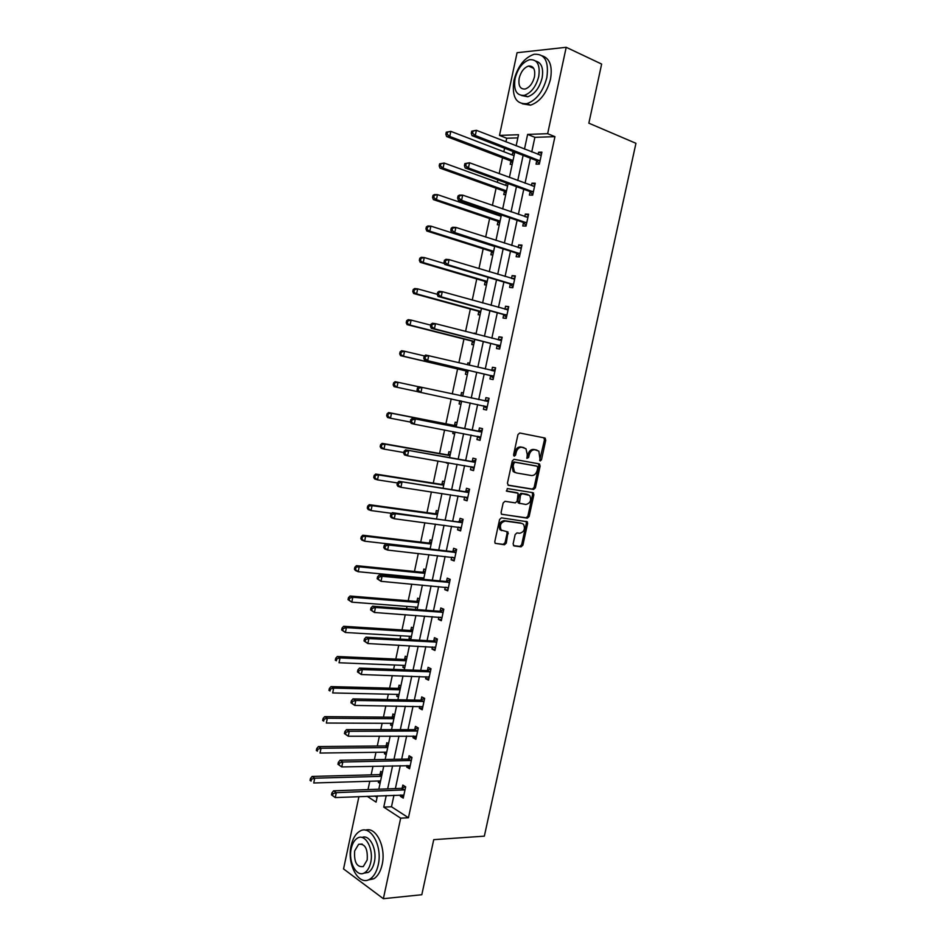 <?xml version="1.0" encoding="UTF-8"?>
<svg xmlns="http://www.w3.org/2000/svg" width="946" height="946" viewBox="0 0 946 946"><rect width="100%" height="100%" fill="white"/><g stroke="black" fill="none" stroke-linecap="round" stroke-linejoin="round"><path stroke-width="1.42" d="M540.237 460.95L541.479 459.827L545.771 440.115L544.801 437.986L519.768 432.996L517.947 434.604L513.607 454.683L514.305 456.197L515.582 455.05L516.149 452.46C517.214 448.853 519.153 447.127 521.967 447.281L525.976 448.735L527.253 454.529L526.969 458.361L528.648 457.462L529.204 454.884C530.268 451.313 532.172 449.598 534.939 449.752L538.853 451.147L540.237 460.95M539.634 460.43L544.482 439.819L543.796 437.785M513.702 455.7L514.872 452.141L516.149 452.46M526.78 458.089L527.927 454.565L529.204 454.884M513.11 543.926L514.116 545.948L521.128 546.812L522.902 545.144L527.632 523.434L527.289 521.743L501.415 517.84L499.583 519.508L494.793 541.644L495.113 543.311L504.49 544.766L506.299 543.075L508.014 532.007L501.226 530.067C499.37 525.314 500.694 522.31 505.223 521.069L521.837 523.386L523.564 524.321C525.432 529.003 524.143 531.983 519.685 533.272L516.942 532.905L515.144 534.573L513.11 543.926M517.84 137.88L506.713 138.246L499.488 135.408L517.072 52.704L566.205 47.3L601.644 64.068L588.85 123.181L635.948 143.307L484.34 836.158L433.741 839.658L421.81 894.727L383.367 898.7L343.552 868.925L358.924 796.627M566.205 47.3L547.651 133.693L527.62 134.403L524.474 149.113M393.962 795.231L391.49 806.772L408.447 817.746L554.947 136.662L547.651 133.693M408.447 817.746L400.666 818.172L383.367 898.7M533.615 489.437L535.389 487.817L540.142 465.988L539.173 463.883L514.068 459.33L512.247 460.962L507.434 483.217L508.451 485.333L533.615 489.437L532.338 489.082L534.112 487.462L538.865 465.657L538.309 463.729M533.875 494.746L529.133 516.516L527.36 518.172L501.451 514.186L501.096 512.472L503.154 502.976L504.987 501.309L515.31 502.882L517.119 501.238L518.112 493.244L506.737 491.187L507.304 488.562L532.905 492.677L533.875 494.746L532.61 494.38L527.88 516.138L529.133 516.516M554.947 136.662L534.88 137.324L531.747 151.963M530.41 158.207L525.054 183.228M523.753 189.295L518.373 214.399M517.107 220.3L511.715 245.487M510.485 251.222L505.069 276.492M503.887 282.05L498.459 307.403M497.3 312.795L491.849 338.23M490.726 343.457L485.263 368.975M484.186 374.037L478.7 399.626M477.647 404.533L472.184 430.063M471.108 435.089L465.68 460.395M464.581 465.562L459.2 490.643M458.065 495.941L452.744 520.808M451.573 526.248L446.299 550.891M445.105 556.461L439.878 580.891M438.648 586.603L433.469 610.809M432.216 616.65L427.072 640.643M425.795 646.615L420.698 670.395M419.397 676.508L414.348 700.075M413.012 706.307L408.01 729.662M406.638 736.023L401.683 759.177M400.288 765.669L395.381 788.597M536.713 160.926L536.027 164.143L539.338 164.119L541.904 152.152L538.581 152.223L538.097 154.446M530.067 191.884L529.382 195.089L532.669 195.148L535.235 183.228L531.936 183.193L531.427 185.582M523.445 222.748L522.76 225.952L526.035 226.094L528.589 214.21L525.314 214.092L524.77 216.61M516.847 253.528L516.161 256.721L519.401 256.957L521.956 245.097L518.704 244.896L518.124 247.568M510.261 284.226L509.587 287.407L512.803 287.738L515.334 275.913L512.105 275.617L511.502 278.431M503.698 314.841L503.012 318.01L506.216 318.435L508.747 306.634L505.542 306.244L504.904 309.212M497.147 345.361L496.473 348.53L499.642 349.039L502.16 337.273L498.991 336.8L498.317 339.898M490.619 375.799L489.945 378.956L493.091 379.559L495.609 367.828L492.452 367.261L491.778 370.418M484.104 406.165L483.43 409.311L486.551 409.996L489.07 398.301L485.937 397.639L485.263 400.785M477.612 436.437L476.938 439.571L480.036 440.339L482.543 428.68L479.433 427.935L478.759 431.08M471.12 466.685L470.469 469.748L473.544 470.611L476.039 458.976L472.953 458.148L472.279 461.281M464.64 496.934L464.013 499.843L467.064 500.801L469.559 489.2L466.496 488.278L465.822 491.4M458.16 527.111L457.568 529.866L460.607 530.895L463.091 519.33L460.052 518.325L459.378 521.447M451.703 557.194L451.147 559.796L454.163 560.919L456.634 549.378L453.619 548.29L452.957 551.4M445.27 587.206L444.75 589.642L447.73 590.848L450.201 579.342L447.21 578.172L446.547 581.27M438.849 617.135L438.365 619.417L441.321 620.706L443.792 609.236L440.812 607.971L440.15 611.069M432.452 646.969L431.991 649.098L434.935 650.481L437.395 639.035L434.439 637.699L433.776 640.773M426.067 676.733L425.641 678.708L428.562 680.162L431.009 668.751L428.089 667.332L427.426 670.407M419.705 706.414L419.315 708.235L422.2 709.772L424.648 698.396L421.739 696.895L421.088 699.945M413.355 736L412.988 737.679L415.862 739.299L418.298 727.959L415.424 726.362L414.762 729.413M407.017 765.515L406.697 767.04L409.547 768.755L411.971 757.439L409.11 755.759L408.459 758.81M400.702 794.959L400.406 796.331L403.244 798.117L405.668 786.836L402.83 785.074L402.168 788.113M506.713 138.246L505.944 141.865M504.585 148.226L503.84 151.727M502.551 157.793L499.157 173.686M497.844 179.87L497.324 182.306M496.071 188.207L492.405 205.424M491.128 211.431L490.832 212.803M489.614 218.538L485.665 237.068M483.17 248.786L478.948 268.617M476.749 278.952L472.255 300.071M470.339 309.035L465.574 331.443M463.954 339.035L458.905 362.72M457.58 368.964L452.271 393.914M451.207 398.905L445.909 423.796M444.585 429.992L439.583 453.489M437.986 460.998L433.28 483.099M431.4 491.92L426.989 512.626M424.837 522.748L420.722 542.07M418.286 553.481L414.466 571.443M413.284 577.001L413 578.325M411.758 584.131L408.223 600.734M407.017 606.421L406.52 608.763M405.255 614.699L402.003 629.953M400.773 635.747L400.052 639.106M398.763 645.184L395.806 659.09M394.541 665.014L393.607 669.378M392.294 675.586L389.61 688.144M388.333 694.187L387.186 699.555M385.838 705.893L383.449 717.115M382.125 723.288L380.777 729.65M379.393 736.118L377.288 746.016M375.952 752.318L374.391 759.662M372.984 766.26L371.151 774.845M369.791 781.254L368.018 789.591M374.841 795.988L377.064 797.431M514.683 152.684L512.685 152.72L512.212 154.943M510.875 161.234L510.201 164.368L512.188 164.356M506.406 182.992L505.72 185.345M504.419 191.47L503.745 194.604L505.72 194.639M499.547 214.304L499.252 215.664M497.986 221.624L497.312 224.758L499.275 224.841M491.565 251.707L490.903 254.817L492.854 254.971M485.168 281.707L484.506 284.805L486.433 285.006M478.782 311.612L478.12 314.711L480.048 314.971M476.122 333.359L474.088 333.642M472.421 341.447L471.758 344.533L473.662 344.841M469.748 363.193L467.856 362.85L467.454 364.754M466.071 371.199L465.42 374.285L467.3 374.64M461.518 392.543L463.398 392.957L461.518 392.543L460.868 395.617M459.744 400.868L459.082 403.942L460.962 404.356L459.082 403.942M457.072 422.602L455.203 422.164L454.541 425.227M453.181 431.648L452.779 433.528L454.636 433.989M450.757 452.188L448.901 451.691L448.25 454.754M446.595 462.476L448.333 463.552M444.454 481.703L442.61 481.147L441.959 484.198M438.175 511.124L436.343 510.521L435.704 513.572M431.908 540.473L430.099 539.823L429.449 542.862M425.665 569.74L423.867 569.043L423.217 572.07M421.987 577.84L421.703 579.165M419.433 598.936L417.647 598.179L417.009 601.195M415.743 607.096L415.424 609.437M413.225 628.049L411.451 627.245L410.8 630.249M409.523 636.268L409.062 638.396L410.836 639.224M407.028 657.08L405.266 656.228L404.628 659.232M403.315 665.369L402.89 667.356L404.64 668.231M400.844 686.039L399.094 685.129L398.455 688.132M397.119 694.388L396.729 696.232L398.467 697.155M394.683 714.916L392.945 713.958L392.306 716.95M390.946 723.335L390.58 725.026L392.306 726.008M388.534 743.722L386.808 742.716L386.181 745.696M384.786 752.2L384.454 753.749L386.169 754.778M382.397 772.444L380.694 771.392L380.055 774.36M378.648 780.982L378.341 782.401L380.044 783.477M516.138 145.861L518.514 134.722L499.488 135.408M367.166 796.296L376.07 802.113L377.395 795.893M378.826 789.201L383.769 766.024M385.176 759.461L390.166 736.083M391.538 729.65L396.575 706.059M397.911 699.756L402.996 675.941M404.309 669.78L409.441 645.751M410.73 639.721L415.909 615.468M417.162 609.567L422.389 585.113M423.619 579.342L428.881 554.663M430.087 549.035L435.397 524.131M436.579 518.633L441.936 493.505M443.083 488.148L448.487 462.807M449.598 457.58L455.061 432.015M456.149 426.93L461.648 401.128M462.712 396.173L468.235 370.3M469.322 365.191L474.821 339.401M475.956 334.127L481.443 308.42M482.602 302.968L488.077 277.344M489.271 271.727L494.723 246.185M495.964 240.39L501.392 214.931M502.669 208.971L508.085 183.595M509.397 177.458L514.79 152.164M386.24 795.539L383.757 807.127L400.666 818.172M523.126 155.392L517.758 180.544M516.445 186.646L511.053 211.869M509.788 217.805L504.372 243.11M503.142 248.869L497.714 274.269M496.52 279.862L491.069 305.333M489.91 310.761L484.447 336.315M483.323 341.565L477.836 367.214M476.749 372.298L471.25 398.018M470.197 402.949L464.711 428.597M463.623 433.658L458.183 459.082M457.084 464.273L451.691 489.484M450.544 494.805L445.211 519.792M444.041 525.255L438.743 550.028M437.549 555.621L432.298 580.17M431.069 585.905L425.866 610.229M424.612 616.106L419.456 640.217M418.167 646.213L413.059 670.111M411.747 676.248L406.685 699.922M405.349 706.189L400.324 729.662M398.964 736.059L393.985 759.307M392.59 765.834L387.659 788.881M534.88 137.324L527.62 134.403M391.49 806.772L383.757 807.127M512.685 152.72L514.518 153.429M538.581 152.223L541.632 153.418M531.936 183.193L534.998 184.328M506.228 182.98L508.073 183.654M525.314 214.092L528.376 215.156M518.704 244.896L521.778 245.901M512.105 275.617L515.203 276.551M505.542 306.244L508.641 307.119M498.991 336.8L502.09 337.604M474.206 333.075L476.075 333.56M492.452 367.261L495.574 368.006M467.856 362.85L469.724 363.299M483.43 409.311L486.563 409.961M485.937 397.639L489.058 398.325M476.938 439.571L480.083 440.162M452.779 433.528L454.659 433.895M470.469 469.748L473.615 470.28M446.477 463.032L448.369 463.351M464.013 499.843L467.17 500.316M457.568 529.866L460.737 530.268M451.147 559.796L454.328 560.138M444.75 589.642L447.931 589.937M438.365 619.417L441.557 619.642M415.259 609.366L417.174 609.508M431.991 649.098L435.195 649.263M409.062 638.396L410.99 638.515M425.641 678.708L428.845 678.814M402.89 667.356L404.817 667.427M419.315 708.235L422.531 708.282M396.729 696.232L398.656 696.268M412.988 737.679L416.216 737.667M390.58 725.026L392.519 725.038M406.697 767.04L409.925 766.97M384.454 753.749L386.394 753.726M400.406 796.331L403.658 796.201M378.341 782.401L380.292 782.342M536.075 449.918L537.009 450.142M527.927 454.565C528.991 450.994 530.895 449.279 533.662 449.433L535.732 449.823M523.162 447.458L524.072 447.683M514.872 452.141C515.948 448.534 517.888 446.808 520.702 446.961L522.807 447.363M507.931 485.097L532.338 489.082M537.777 467.679L537.091 466.212L515.062 462.251L513.784 463.398L513.193 466.13L514.411 471.829L516.41 472.941L531.486 475.542C534.242 475.637 536.145 473.911 537.186 470.363L537.777 467.679M535.933 465.905L537.091 466.212M515.144 472.598L513.146 471.486L511.928 465.787L512.519 463.067L513.796 461.92L535.826 465.881M501.522 514.257L526.094 517.781L527.88 516.138M516.469 492.606L506.299 490.95M525.881 504.49C530.363 503.237 531.64 500.233 529.677 495.479L522.227 493.658L520.43 495.302L519.437 503.26L525.881 504.49M527.407 494.403L528.034 494.581M519.792 503.532L518.172 502.882L517.817 501.167L519.165 494.935L520.974 493.292L526.768 494.214M532.61 494.38L532.149 492.559M501.806 530.659L499.973 529.665C498.116 524.9 499.453 521.908 503.97 520.667L520.584 522.984M495.136 543.335L503.248 544.34L505.058 542.661L507.091 533.272L506.725 531.557M513.453 545.606L519.874 546.398L521.66 544.73L526.378 523.032L525.988 521.305M514.045 155.652L450.816 131.364L449.74 136.449L446.642 136.555L510.178 160.69L512.495 162.925M447.091 134.178L447.517 132.144L446.276 132.192L445.85 134.226L447.091 134.178L449.74 136.449L513.004 160.524M446.276 132.192L450.816 131.364L447.517 132.144M446.642 136.555L445.85 134.226M471.723 131.163L471.285 133.244L472.586 133.197L473.024 131.104L471.723 131.163L476.394 130.312L541.207 155.381M473.024 131.104L476.394 130.312L475.294 135.514L472.03 135.633L536.015 160.371L539.409 163.788M540.024 160.891L475.294 135.514L472.586 133.197M539.894 155.144L541.301 154.943M471.285 133.244L472.03 135.633M546.835 77.607C549.035 61.419 544.813 53.638 534.147 54.265C524.391 57.623 517.651 66.338 513.926 80.41C511.668 96.646 515.996 104.391 526.91 103.634C536.417 100.264 543.063 91.585 546.835 77.607M522.369 103.824L530.564 105.172C540.071 101.825 546.717 93.181 550.489 79.239C552.63 66.244 549.898 58.451 542.295 55.861M535.779 61.088C541.561 62.684 543.678 68.325 542.105 78.01C539.397 88.084 534.608 94.34 527.738 96.764L521.518 95.511M538.735 76.52C540.332 64.825 537.281 59.22 529.583 59.693C522.594 62.129 517.758 68.419 515.062 78.565C513.442 90.272 516.54 95.865 524.356 95.321C531.226 92.885 536.015 86.618 538.735 76.52M519.188 78.211C518.148 85.755 520.146 89.35 525.172 89.019C529.606 87.446 532.704 83.402 534.455 76.886C535.483 69.354 533.509 65.735 528.542 66.054C524.049 67.627 520.939 71.671 519.188 78.211M378.211 864.987C382.787 846.02 370.394 824.108 359.716 831.274C355.601 833.781 352.752 838.558 351.155 845.594C346.614 864.1 358.735 886.568 369.839 879.153C373.836 876.635 376.626 871.916 378.211 864.987M368.006 880.005L373.765 878.799C377.761 876.292 380.552 871.573 382.137 864.656C386.346 847.155 375.929 826.165 365.523 830.198M361.975 837.482C369.579 833.923 377.43 849.319 374.332 862.196C373.185 867.198 371.175 870.604 368.278 872.425L363.725 873.193M370.702 862.492C374.001 848.858 365.121 832.988 357.399 838.18C354.454 839.989 352.409 843.43 351.262 848.491C347.986 861.889 356.713 878.054 364.659 872.732C367.545 870.923 369.555 867.506 370.702 862.492M354.655 850.939C353.934 862.184 356.808 867.399 363.276 866.571L367.19 859.961C367.888 848.68 365.026 843.465 358.605 844.305L354.655 850.939M507.564 186.019L444.147 163.043L443.083 168.116L439.996 168.128L503.721 190.95L506.051 193.126M440.422 165.857L440.848 163.835L439.618 163.847L439.192 165.869L440.422 165.857L443.083 168.116L506.524 190.879M439.618 163.847L444.147 163.043L440.848 163.835M439.996 168.128L439.192 165.869M501.108 216.303L437.501 194.628L436.437 199.689L433.386 199.606L497.289 221.116L499.618 223.244M501.179 215.936L500.422 216.066M433.788 197.454L434.214 195.432L432.984 195.408L432.559 197.43L433.788 197.454L436.437 199.689L500.067 221.139M432.984 195.408L434.439 194.569L437.501 194.628L434.214 195.432M433.386 199.606L432.559 197.43M464.864 163.599L464.427 165.668L465.728 165.656L466.165 163.587L464.864 163.599L469.535 162.771L534.549 186.445M466.165 163.587L469.535 162.771L468.436 167.962L465.196 167.986L529.37 191.34L532.775 194.675M533.367 191.932L468.436 167.962L465.728 165.656M532.941 186.137L534.667 185.854M464.427 165.668L465.196 167.986M458.03 195.928L457.592 197.998L458.881 198.033L459.318 195.964L458.03 195.928L459.472 195.077L462.689 195.136L527.892 217.414M459.318 195.964L462.689 195.136L461.589 200.316L458.384 200.245L522.748 222.227L526.165 225.467M526.721 222.889L461.589 200.316L458.881 198.033M526 217.048L528.057 216.681M457.592 197.998L458.384 200.245M494.652 246.504L430.879 226.129L429.815 231.179L426.788 231.001L490.868 251.21L493.209 253.28M494.356 246.066L493.706 246.197M427.166 228.956L427.58 226.945L426.374 226.874L425.948 228.897L429.815 231.179L493.623 251.329M426.374 226.874L427.84 225.976L430.879 226.129L427.58 226.945M426.788 231.001L425.948 228.897M444.454 263.567L424.269 257.549L423.217 262.574L420.201 262.302L484.458 281.222L486.812 283.232M420.556 260.375L420.982 258.364L419.776 258.258L419.35 260.268L423.217 262.574L487.202 281.435M419.776 258.258L421.254 257.3L424.269 257.549L420.982 258.364M420.201 262.302L419.35 260.268M437.253 294.289L417.683 288.873L416.63 293.875L413.639 293.52L478.073 311.151L480.438 313.102M413.97 291.699L414.395 289.689L413.201 289.559L412.775 291.557L416.63 293.875L480.793 311.459M413.201 289.559L414.691 288.53L417.683 288.873L414.395 289.689M413.639 293.52L412.775 291.557M451.218 228.175L450.781 230.245L452.058 230.316L452.495 228.246L451.218 228.175L452.673 227.253L455.866 227.418L521.27 248.301M452.495 228.246L455.866 227.418L454.766 232.574L451.585 232.397L516.138 253.031L519.579 256.189M520.087 253.765L454.766 232.574L452.058 230.316M519.082 247.876L521.459 247.414M450.781 230.245L451.585 232.397M444.431 260.327L443.993 262.385L445.259 262.491L445.696 260.434L444.431 260.327L445.885 259.334L449.054 259.594L514.648 279.105M445.696 260.434L449.054 259.594L447.966 264.75L444.809 264.466L509.551 283.741L513.004 286.804M513.489 284.545L447.966 264.75L445.259 262.491M512.188 278.632L514.872 278.065M443.993 262.385L444.809 264.466M437.655 292.385L437.218 294.443L438.471 294.584L438.909 292.527L437.655 292.385L439.133 291.321L442.267 291.687L508.061 309.815M438.909 292.527L442.267 291.687L441.179 296.819L438.045 296.441L502.988 314.368L506.441 317.348M506.89 315.255L441.179 296.819L438.471 294.584M505.294 309.318L508.309 308.633M437.218 294.443L438.045 296.441M430.903 324.348L430.465 326.394L431.707 326.583L432.145 324.537L430.903 324.348L432.393 323.225L435.503 323.674L501.486 340.454M432.145 324.537L435.503 323.674L434.415 328.794L431.305 328.321L496.437 344.912L499.902 347.809M500.328 345.869L434.415 328.794L431.707 326.583M498.436 339.933L501.77 339.106M430.465 326.394L431.305 328.321M424.163 356.216L423.737 358.262L424.967 358.487L425.404 356.441L424.163 356.216L425.665 355.022L494.924 370.998M425.404 356.441L428.751 355.578L427.675 360.674L424.588 360.107L489.898 375.373L493.386 378.175M493.765 376.39L427.675 360.674L424.967 358.487M491.577 370.465L495.243 369.508M423.737 358.262L424.588 360.107M417.446 388.002L417.02 390.036L418.25 390.296L418.676 388.262L417.446 388.002L418.96 386.737L488.384 401.459M418.676 388.262L422.022 387.387L420.946 392.472L417.896 391.81L417.02 390.036M487.237 406.839L420.946 392.472L418.25 390.296M484.6 400.903L488.739 399.815M486.883 408.471L483.548 405.787M481.041 431.932L412.279 418.357L481.869 431.825M411.971 419.989L415.318 419.102L414.242 424.175L411.214 423.418L410.328 421.715L411.545 422.022L411.971 419.989L410.753 419.693L410.328 421.715M480.722 437.194L414.242 424.175L411.545 422.022M477.931 431.187L482.247 430.052M480.402 438.672L477.458 436.307M412.279 418.357L410.753 419.693M474.537 462.239L405.621 449.882L475.365 462.121M405.29 451.62L408.637 450.722L407.56 455.783L404.545 454.931L403.658 453.311L404.853 453.642L405.29 451.62L404.084 451.289L403.658 453.311M474.218 467.478L407.56 455.783L404.853 453.642M471.451 461.4L475.779 460.194M473.934 468.802L471.238 466.697M405.621 449.882L404.084 451.289M468.045 492.464L398.976 481.325L468.885 492.322M398.621 483.17L401.967 482.259L400.891 487.308L397.911 486.35L397.001 484.801L398.195 485.18L398.621 483.17L397.426 482.791L397.001 484.801M467.738 497.667L400.891 487.308L398.195 485.18M464.983 491.542L469.322 490.265M467.49 498.838L465.042 496.993M398.976 481.325L397.426 482.791M461.577 522.594L392.342 512.673L395.31 513.702L462.417 522.452M391.975 514.612L395.31 513.702L394.245 518.727L391.289 517.687L390.355 516.22L391.549 516.634L391.975 514.612L390.781 514.21L390.355 516.22M461.27 527.773L394.245 518.727L391.549 516.634M458.538 521.589L462.89 520.241M461.057 528.79L458.857 527.206M392.342 512.673L390.781 514.21M455.132 552.653L452.117 551.565L385.743 543.938L388.676 545.05L455.972 552.488M385.341 545.984L388.676 545.05L387.624 550.075L384.679 548.94L383.745 547.533L384.916 547.982L385.341 545.984L384.171 545.535L383.745 547.533M454.825 557.809L387.624 550.075L384.916 547.982M452.117 551.565L456.469 550.134M454.636 558.672L452.696 557.312M385.743 543.938L384.171 545.535M448.7 582.63L445.708 581.447L379.157 575.109L382.066 576.315L449.539 582.452M378.731 577.249L382.066 576.315L381.013 581.317L377.147 578.763L378.305 579.248L378.731 577.249L377.572 576.764L377.147 578.763M448.404 587.75L381.013 581.317L378.305 579.248M445.708 581.447L450.071 579.957M448.25 588.459L446.547 587.324M379.157 575.109L377.572 576.764M442.279 612.523L439.311 611.258L372.582 606.185L375.479 607.486L443.118 612.334M372.145 608.432L375.479 607.486L374.415 612.476L370.56 609.898L371.719 610.43L372.145 608.432L370.986 607.911L370.56 609.898M441.983 617.608L374.415 612.476L371.719 610.43M439.311 611.258L443.686 609.685M441.865 618.176L440.434 617.241M372.582 606.185L370.986 607.911M435.881 642.334L432.937 640.974L366.031 637.178L368.905 638.574L436.733 642.121M365.57 639.531L368.905 638.574L367.852 643.552L364.009 640.95L365.144 641.518L365.57 639.531L364.423 638.964L364.009 640.95M435.598 647.395L367.852 643.552L365.144 641.518M432.937 640.974L437.324 639.342M435.503 647.809L434.32 647.076M366.031 637.178L364.423 638.964M429.508 672.05L426.575 670.619L359.504 668.077L362.342 669.567L430.347 671.837M359.019 670.525L362.342 669.567L361.301 674.533L357.458 671.92L358.593 672.511L359.019 670.525L357.884 669.934L357.458 671.92M429.224 677.088L361.301 674.533L358.593 672.511M426.575 670.619L430.974 668.917M429.165 677.36L428.242 676.804M359.504 668.077L357.884 669.934M423.134 701.707L420.237 700.182L352.988 698.893L355.814 700.478L423.985 701.471M352.48 701.447L355.814 700.478L354.762 705.42L350.942 702.783L352.066 703.422L352.48 701.447L351.356 700.809L350.942 702.783M422.862 706.709L354.762 705.42L352.066 703.422M420.237 700.182L424.648 698.408M422.838 706.828L422.176 706.449M352.988 698.893L351.356 700.809M416.796 731.27L413.91 729.662L346.496 729.626L349.287 731.293L417.647 731.022M345.964 732.275L349.287 731.293L348.246 736.225L344.439 733.576L345.55 734.25L345.964 732.275L344.852 731.601L344.439 733.576M416.524 736.248L348.246 736.225L345.55 734.25M413.91 729.662L418.179 727.888M346.496 729.626L344.852 731.601M430.737 325.14L411.108 320.103L410.056 325.093L407.099 324.644L471.711 341.009L474.076 342.901M407.407 322.941L407.832 320.942L406.638 320.765L406.224 322.763L410.056 325.093L474.407 341.4M406.638 320.765L408.14 319.665L411.108 320.103L407.832 320.942M407.099 324.644L406.224 322.763M424.506 355.956L404.557 351.25L403.516 356.228L400.572 355.684L465.361 370.773L467.738 372.618M400.856 354.088L401.281 352.089L400.099 351.877L399.685 353.875L403.516 356.228L465.361 370.773M400.099 351.877L401.612 350.718L404.557 351.25L401.281 352.089M400.572 355.684L399.685 353.875M459.496 400.666L461.412 402.239M462.949 395.05L460.548 395.712M418.877 386.808L398.03 382.302L396.977 387.269L417.836 391.703M393.583 382.905L395.109 381.687L398.03 382.302L393.583 382.905L393.169 384.892L394.328 385.14L394.742 383.154M394.328 385.14L396.977 387.269L394.068 386.642L393.169 384.892M456.634 424.624L453.725 425.322L388.617 412.562L391.514 413.272L390.473 418.227L410.529 422.093M456.35 425.972L391.514 413.272L387.08 413.851L386.666 415.826L387.813 416.122L388.238 414.135M387.813 416.122L390.473 418.227L387.576 417.505L386.666 415.826M387.08 413.851L388.617 412.562M450.343 454.115L447.423 454.872L382.149 443.355L385.022 444.159L383.981 449.09L403.812 452.531M450.024 455.605L385.022 444.159L380.599 444.703L380.174 446.678L381.321 447.009L381.746 445.022M381.321 447.009L383.981 449.09L381.108 448.274L380.174 446.678M380.599 444.703L382.149 443.355M444.064 483.536L441.143 484.328L375.692 474.052L378.542 474.951L377.501 479.87L397.391 482.933M443.721 485.156L378.542 474.951L374.131 475.471L373.717 477.446L374.853 477.801L375.266 475.826M374.853 477.801L377.501 479.87L374.651 478.972L373.717 477.446M374.131 475.471L375.692 474.052M437.809 512.862L434.876 513.713L369.247 504.679L372.074 505.661L371.045 510.568L391.668 513.335M437.43 514.624L372.074 505.661L367.675 506.157L367.273 508.12L368.396 508.51L368.81 506.548M368.396 508.51L371.045 510.568L368.219 509.575L367.273 508.12M367.675 506.157L369.247 504.679M431.565 542.117L428.621 543.016L362.838 535.211L365.641 536.276L364.612 541.183L430.146 548.715M431.151 544.021L365.641 536.276L361.254 536.749L360.84 538.712L361.963 539.137L362.365 537.174M361.963 539.137L364.612 541.183L361.81 540.095L360.84 538.712M361.254 536.749L362.838 535.211M423.193 577.947L423.82 578.373M425.333 571.301L422.389 572.235L356.429 565.661L359.208 566.82L358.191 571.703L423.903 578.018M424.896 573.335L359.208 566.82L354.833 567.257L354.431 569.208L355.542 569.681L355.944 567.718M355.542 569.681L358.191 571.703L355.412 570.533L354.431 569.208M354.833 567.257L356.429 565.661M419.125 600.403L416.169 601.384L350.055 596.027L352.811 597.269L351.782 602.141L417.659 607.237M418.664 602.567L352.811 597.269L349.547 598.179L348.447 597.683L348.033 599.634L349.133 600.131L349.547 598.179M349.133 600.131L351.782 602.141L348.033 599.634M348.447 597.683L350.055 596.027M412.929 629.421L409.973 630.45L343.682 626.299L346.425 627.636L345.396 632.496L411.439 636.386M412.432 631.715L346.425 627.636L343.161 628.558L342.062 628.026L341.66 629.965L342.748 630.497L343.161 628.558M342.748 630.497L345.396 632.496L341.66 629.965M342.062 628.026L343.682 626.299M406.745 658.369L403.788 659.433L337.332 656.5L340.052 657.908L339.035 662.756L405.243 665.44M406.236 660.793L340.052 657.908L336.788 658.854L335.712 658.274L335.298 660.213L336.386 660.781L336.788 658.854M336.386 660.781L335.298 660.213M335.712 658.274L337.332 656.5M400.584 687.234L397.616 688.345L331.005 686.607L333.702 688.109L332.685 692.945L399.046 694.435M400.04 689.788L333.702 688.109L330.438 689.055L329.374 688.452L328.96 690.379L330.036 690.982L330.438 689.055M330.036 690.982L328.96 690.379M329.374 688.452L331.005 686.607M394.447 716.016L391.467 717.186L324.691 716.63L327.363 718.227L326.346 723.04L392.886 723.335M393.867 718.712L327.363 718.227L324.111 719.173L323.047 718.534L322.645 720.462L323.709 721.1L324.111 719.173M323.709 721.1L322.645 720.462M323.047 718.534L324.691 716.63M388.309 744.739L385.329 745.945L318.4 746.571L321.049 748.251L320.032 753.051L386.725 752.176M387.706 747.553L321.049 748.251L317.797 749.208L316.744 748.534L316.331 750.462L317.395 751.136L317.797 749.208M317.395 751.136L316.331 750.462M316.744 748.534L318.4 746.571M410.469 760.75L407.608 759.07L340.016 760.265L342.795 762.027L411.321 760.489M339.472 763.008L342.795 762.027L341.754 766.946L337.947 764.273L339.058 764.983L339.472 763.008L338.361 762.31L337.947 764.273M410.197 765.692L341.754 766.946L339.058 764.983M407.608 759.07L411.735 757.297M340.016 760.265L338.361 762.31M382.208 773.367L379.216 774.632L312.121 776.441L314.746 778.203L313.741 782.992L380.588 780.923M381.569 776.323L314.746 778.203L311.506 779.161L310.454 778.463L310.052 780.379L311.092 781.089L311.506 779.161M311.092 781.089L310.052 780.379M310.454 778.463L312.121 776.441M404.155 790.158L401.317 788.385L333.56 790.821L336.315 792.665L405.006 789.875M332.992 793.67L336.315 792.665L335.274 797.573L331.478 794.888L332.578 795.621L332.992 793.67L331.892 792.925L331.478 794.888M403.895 795.078L335.274 797.573L332.578 795.621M401.317 788.385L405.314 786.623M333.56 790.821L331.892 792.925M540.201 459.496L541.479 459.827M514.317 454.73L515.582 455.05M527.371 457.131L528.648 457.462M533.662 449.433L534.939 449.752M520.702 446.961L521.967 447.281M544.482 439.819L545.771 440.115M538.865 465.657L540.142 465.988M534.112 487.462L535.389 487.817M513.796 461.92L515.062 462.251M512.519 463.067L513.784 463.398M511.928 465.787L513.193 466.13M526.094 517.781L527.36 518.172M516.22 492.535L517.474 492.901M520.974 493.292L522.227 493.658M519.165 494.935L520.43 495.302M517.817 501.167L519.082 501.534M503.97 520.667L505.223 521.069M507.091 533.272L508.345 533.686M505.058 542.661L506.299 543.075M503.248 544.34L504.49 544.766M526.378 523.032L527.632 523.434M521.66 544.73L522.902 545.144M519.874 546.398L521.128 546.812M510.178 160.69L512.98 160.654M510.686 161.033L512.909 161.009M539.835 160.69L536.524 160.725M539.326 160.335L536.015 160.371M503.721 190.95L506.5 190.986M504.23 191.281L506.429 191.317M497.289 221.116L500.044 221.246M497.797 221.447L499.985 221.541M533.177 191.742L529.878 191.683M532.657 191.399L529.37 191.34M526.532 222.7L523.256 222.558M526.011 222.369L522.748 222.227M490.868 251.21L493.611 251.411M491.376 251.53L493.552 251.683M484.458 281.222L487.19 281.494M484.979 281.53L487.131 281.742L484.931 281.482M478.073 311.151L480.781 311.506M478.593 311.447L480.734 311.719L478.593 311.435M519.898 253.575L516.658 253.351M519.389 253.256L516.138 253.031M521.021 248.349L520.43 248.313M513.288 284.368L510.071 284.048M512.779 284.06L509.551 283.741M514.411 279.153L513.678 279.082M506.701 315.077L503.509 314.663L506.689 315.065M506.181 314.781L502.988 314.368M507.813 309.874L506.855 309.756M500.127 345.692L496.957 345.195M499.606 345.408L496.437 344.912M501.238 340.513L499.819 340.288M493.576 376.224L490.43 375.633M493.055 375.952L489.898 375.373M494.687 371.057L491.967 370.56M487.036 406.674L483.914 406M488.148 401.518L485.014 400.856M480.521 437.04L477.848 436.378M481.62 431.896L478.522 431.151M474.017 467.324L472.645 466.946M475.117 462.192L472.042 461.352M467.537 497.525L466.615 497.241M468.637 492.405L465.574 491.482M461.08 527.632L460.383 527.407M462.168 522.535L459.129 521.53M455.724 552.582L452.708 551.483M449.291 582.547L446.299 581.364M442.882 612.429L439.902 611.163M436.484 642.228L433.528 640.868M430.099 671.944L427.178 670.501M423.737 701.577L420.84 700.064M417.399 731.128L414.514 729.532M471.711 341.009L474.395 341.423M472.231 341.281L474.36 341.612M465.881 371.033L467.986 371.435M460.619 395.688L462.724 396.138M459.555 400.714L461.648 401.163M454.305 425.298L456.386 425.806M453.725 425.322L456.35 425.96M448.002 454.825L450.071 455.393M447.423 454.872L450.036 455.582M441.723 484.281L443.769 484.896M441.143 484.328L443.733 485.109M435.456 513.654L437.49 514.328M434.876 513.713L437.442 514.565M429.212 542.945L431.222 543.678M428.621 543.016L431.175 543.938M422.98 572.153L424.979 572.945M422.389 572.235L424.92 573.241M416.76 601.289L418.747 602.141M416.169 601.384L418.688 602.448M410.564 630.343L412.539 631.254M409.973 630.45L412.468 631.597M404.38 659.327L406.342 660.284M403.788 659.433L406.26 660.651M398.207 688.227L400.158 689.244M397.616 688.345L400.075 689.634M392.058 717.056L393.997 718.132M391.467 717.186L393.903 718.546M385.933 745.803L387.848 746.938M385.329 745.945L387.754 747.375M411.072 760.608L408.211 758.917M379.807 774.478L381.711 775.661M379.216 774.632L381.616 776.122M404.758 789.993L401.92 788.231M544.08 437.998L545.357 438.294M538.475 463.871L539.752 464.202M513.146 471.486L514.411 471.829M518.172 502.882L519.437 503.26M532.243 492.653L533.509 493.008M499.973 529.665L501.226 530.067M506.76 531.593L508.014 532.007M526.035 521.341L527.289 521.743M510.473 160.844L512.945 160.82M539.622 160.501L536.311 160.536M533.71 68.372L528.542 66.054M527.738 96.764L524.356 95.321M526.91 103.634L530.564 105.172M362.2 844.057L358.605 844.305M368.278 872.425L364.659 872.732M369.839 879.153L373.765 878.799M504.064 191.127L506.465 191.175M497.667 221.329L500.008 221.435M533 191.589L529.713 191.53M526.402 222.582L523.138 222.44M491.293 251.447L493.564 251.612M519.815 253.504L516.575 253.268M513.252 284.332L510.024 284.001"/></g></svg>
